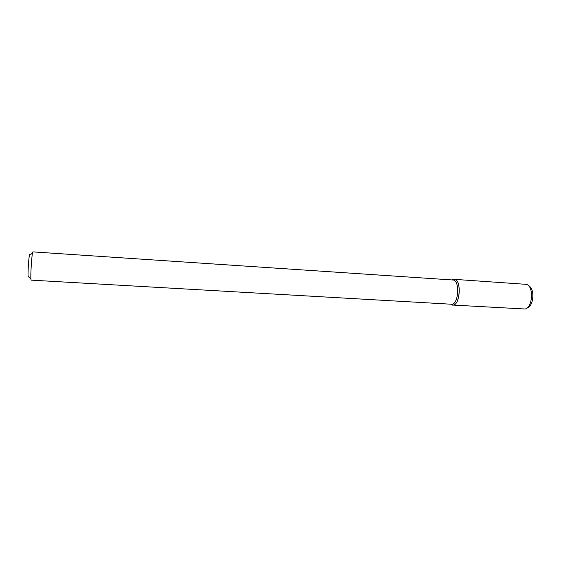 <?xml version="1.0" encoding="UTF-8"?>
<svg xmlns="http://www.w3.org/2000/svg" width="561" height="561" viewBox="0 0 561 561"><rect width="100%" height="100%" fill="white"/><g stroke="black" fill="none" stroke-linecap="round" stroke-linejoin="round"><path stroke-width="0.84" d="M29.908 255.066C29.796 254.217 29.628 254.35 29.396 255.465C28.653 258.824 27.791 272.723 28.113 276.152L28.45 277.001L28.576 276.608M32.896 251.882L32.496 253.053C31.612 257.226 30.525 274.68 30.89 278.922L31.143 280.135L451.444 304.23C458.618 305.31 460.202 279.813 452.944 280.002L32.896 251.882M451.612 304.812L452.005 304.953C460.251 307.786 462.131 277.562 453.59 279.35L452.117 279.946L454.186 279.329C461.906 279.133 460.23 306.201 452.587 305.044L451.612 304.812M454.186 279.329L526.604 284.371C533.974 286.405 532.634 307.905 525.075 309.006L452.587 305.044M528.806 285.998C534.899 288.361 533.799 306.075 527.459 307.666M28.113 276.152L30.89 278.922M29.396 255.465L32.496 253.053M450.981 304.202L452.005 304.953M452.489 279.967L453.59 279.35"/></g></svg>

